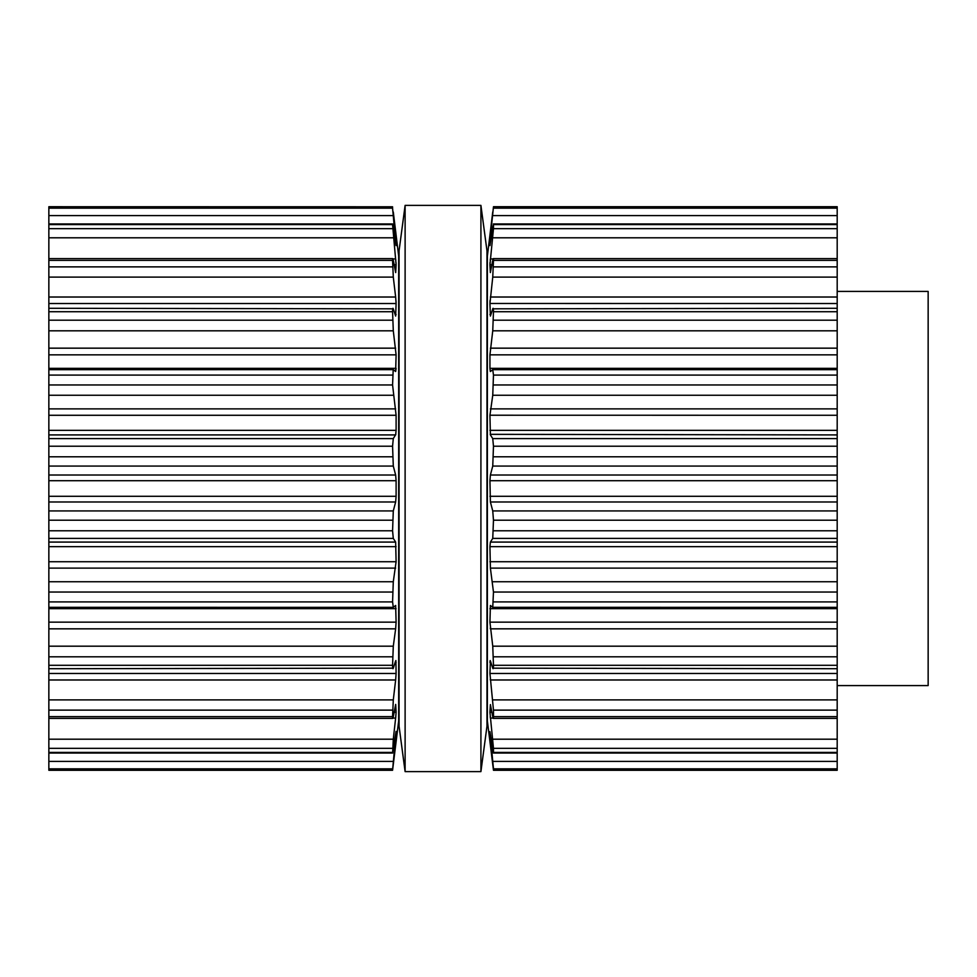 <?xml version="1.0" encoding="UTF-8"?>
<svg xmlns="http://www.w3.org/2000/svg" width="977" height="977" viewBox="0 0 977 977"><rect width="100%" height="100%" fill="white"/><g stroke="black" fill="none" stroke-linecap="round" stroke-linejoin="round"><path stroke-width="1.47" d="M486.986 250.857L486.986 726.143L480.916 771.622L480.916 205.378L480.916 771.622L405.113 771.622L480.916 771.622L486.986 726.143L486.986 250.857L480.916 205.378L405.113 205.378L405.113 771.622L405.113 205.378L480.916 205.378L486.986 250.857M399.056 250.857L399.056 726.143L405.113 771.622L399.056 726.143L399.056 250.857L405.113 205.378L399.056 250.857M837.191 291.415L928.15 291.415L928.15 685.585L837.191 685.585M837.191 769.571L837.191 770.279L493.47 770.218L493.47 768.826L837.191 768.826L837.191 769.571M490.234 237.912L493.47 206.782L837.191 206.721L837.191 607.328M837.191 369.672L492.75 369.672L493.47 375.095L837.191 375.095M493.47 375.095L492.75 395.258L489.941 415.274L490.393 434.924L492.75 438.6L493.47 446.208L492.75 466.066L490.393 475.017L489.941 480.708L490.393 501.983L492.75 510.934L493.47 520.204L492.75 538.4L490.393 542.076L489.941 546.656L490.393 568.113L493.47 592.038L492.75 607.328L837.191 607.364L837.191 768.826M492.75 211.972L487.364 256.169L487.364 720.831L493.47 770.279L837.191 770.279L493.47 770.279M837.191 753.047L493.397 753.047L489.941 731.651L493.47 768.826M837.191 752.412L493.47 752.412L493.47 748.321L837.191 748.321M492.75 716.764C493.19 718.987 493.434 718.938 493.47 716.629C493.434 718.938 493.19 718.987 492.75 716.764L490.393 704.6L489.941 712.209L493.47 748.321M837.191 716.629L493.47 716.629L493.47 710.12L837.191 710.12M492.75 607.328L490.393 605.484L489.941 622.154L492.75 646.188L493.47 665.288C493.434 668.5 493.19 669.453 492.75 668.17L490.393 660.916L489.941 673.483L493.47 710.12M493.067 718.083L490.393 718.083L490.234 716.568M490.894 662.467L489.941 662.467L490.161 660.562M837.191 668.72L492.75 668.17M837.191 679.98L490.393 679.98L490.295 679.137M837.191 628.834L490.393 628.834L490.295 628.077M490.332 371.541L489.941 368.341L490.393 371.516L492.75 369.672M837.191 434.924L490.198 434.338M837.191 368.341L489.941 368.341L489.941 354.846L837.191 354.846M837.191 415.274L489.941 415.225M490.393 272.4L492.75 260.236C493.19 258.013 493.434 258.062 493.47 260.37L492.75 277.102L489.941 303.517L490.393 316.084L492.75 308.83C493.19 307.547 493.434 308.5 493.47 311.712L492.75 330.812L489.941 354.846M492.75 308.83L837.191 308.28M492.75 260.236C493.19 258.013 493.434 258.062 493.47 260.37L837.191 260.37M490.356 272.583L489.941 264.767L491.858 264.791M837.191 303.517L489.941 303.468M489.965 302.491L490.063 300.44M489.978 245.606L492.75 227.201L493.47 224.588L493.47 228.679L489.941 264.791M837.191 223.953L493.397 223.953L493.47 224.588L837.191 224.588M489.941 245.349L489.941 241.319L490.698 241.319M489.965 264.022L490.063 262.276M490.234 260.432L490.393 258.917L493.067 258.917M491.394 236.471L490.393 236.471L489.941 241.319M493.47 206.721L837.191 206.721L493.47 206.782M490.393 231.183L490.21 232.648M48.85 208.174L392.571 208.174L392.571 206.782L48.85 206.721L48.85 770.279L392.571 770.218L396.1 731.59M48.85 369.672L393.206 369.636L392.571 384.962L396.1 415.225M395.709 605.459L393.206 607.364L48.85 607.328M393.291 211.972L398.677 256.169L398.677 720.831L392.571 770.279L48.85 770.279M48.85 752.412L392.571 752.412L396.064 731.394M48.85 739.198L393.291 739.198L392.644 753.047L48.85 753.047M393.291 739.198L395.807 716.568M394.171 712.209L396.1 712.209L395.648 718.083L392.974 718.083M396.1 712.209L395.685 704.417M395.648 704.6L393.291 716.764C392.852 718.987 392.607 718.938 392.571 716.629C392.607 718.938 392.852 718.987 393.291 716.764M48.85 716.629L392.571 716.629L393.291 699.898L395.746 679.137M48.85 673.483L396.1 673.483L395.648 679.98L48.85 679.98M396.1 673.483L395.88 660.562M48.85 665.288L392.571 665.288C392.607 668.5 392.852 669.453 393.291 668.17L395.648 660.916L396.1 662.467L395.148 662.467M48.85 668.72L393.291 668.17M392.571 665.288L393.291 646.188L395.746 628.077M48.85 622.154L396.1 622.154L395.648 628.834L48.85 628.834M396.1 622.154L395.648 605.484M48.85 601.905L392.571 601.905L393.291 607.328M392.571 601.905L393.291 581.742L396.1 561.726L395.648 542.076L393.291 538.4L392.571 530.792L393.291 510.934L395.648 501.983L396.1 496.292L396.1 480.708L395.648 475.017L393.291 466.066L392.571 446.208L393.291 438.6L395.844 434.338M48.85 430.344L396.1 430.344L395.648 434.924L48.85 434.924M396.1 430.344L396.1 415.274L48.85 415.274M393.291 369.672L395.661 371.516M48.85 368.341L396.1 368.341L395.648 371.516L396.1 354.846L393.291 330.812L392.571 311.712C392.607 308.5 392.852 307.547 393.291 308.83L48.85 308.28M393.291 308.83L395.648 316.084L396.1 303.468M48.85 297.02L395.648 297.02L396.1 303.517L48.85 303.517M395.648 297.02L393.291 277.102L392.571 260.37C392.607 258.062 392.852 258.013 393.291 260.236C392.852 258.013 392.607 258.062 392.571 260.37L48.85 260.37M393.291 260.236L395.648 272.4M395.685 272.583L396.1 264.767L392.571 224.588L396.064 245.606M396.076 302.491L395.966 300.44M48.85 223.953L392.644 223.953L392.571 224.588L48.85 224.588M395.978 245.349L392.571 208.174M396.076 264.022L395.966 262.276M395.807 260.432L395.648 258.917L392.974 258.917M48.85 206.721L392.571 206.782M395.807 237.912L395.648 236.471L394.635 236.471M395.648 231.183L395.832 232.648M492.75 761.413L837.191 761.413M490.393 740.529L491.394 740.529M489.941 735.681L490.698 735.681M492.75 739.198L837.191 739.198M489.941 712.209L491.858 712.209M492.75 699.898L837.191 699.898M489.941 673.483L837.191 673.483M493.47 665.288L837.191 665.288M493.47 656.813L837.191 656.813M492.75 646.188L837.191 646.188M489.941 622.154L837.191 622.154M489.941 608.659L837.191 608.659M493.47 601.905L837.191 601.905M493.47 592.038L837.191 592.038M492.75 581.742L837.191 581.742M490.393 568.113L837.191 568.113M489.941 561.726L837.191 561.726M489.941 546.656L837.191 546.656M490.393 542.076L837.191 542.076M492.75 538.4L837.191 538.4M493.47 530.792L837.191 530.792M493.47 520.204L837.191 520.204M492.75 510.934L837.191 510.934M490.393 501.983L837.191 501.983M489.941 496.292L837.191 496.292M489.941 480.708L837.191 480.708M490.393 475.017L837.191 475.017M492.75 466.066L837.191 466.066M493.47 456.796L837.191 456.796M493.47 446.208L837.191 446.208M492.75 438.6L837.191 438.6M489.941 430.344L837.191 430.344M490.393 408.887L837.191 408.887M492.75 395.258L837.191 395.258M493.47 384.962L837.191 384.962M490.393 348.166L837.191 348.166M492.75 330.812L837.191 330.812M493.47 320.187L837.191 320.187M493.47 311.712L837.191 311.712M489.941 314.533L490.894 314.533M490.393 297.02L837.191 297.02M492.75 277.102L837.191 277.102M493.47 266.88L837.191 266.88M492.75 237.802L837.191 237.802M493.47 228.679L837.191 228.679M492.75 215.587L837.191 215.587M493.47 208.174L837.191 208.174M48.85 768.826L392.571 768.826M48.85 761.413L393.291 761.413M394.635 740.529L395.648 740.529M395.343 735.681L396.1 735.681M48.85 748.321L392.571 748.321M48.85 710.12L392.571 710.12M48.85 699.898L393.291 699.898M48.85 656.813L392.571 656.813M48.85 646.188L393.291 646.188M48.85 608.659L396.1 608.659M48.85 592.038L392.571 592.038M48.85 581.742L393.291 581.742M48.85 568.113L395.648 568.113M48.85 561.726L396.1 561.726M48.85 546.656L396.1 546.656M48.85 542.076L395.648 542.076M48.85 538.4L393.291 538.4M48.85 530.792L392.571 530.792M48.85 520.204L392.571 520.204M48.85 510.934L393.291 510.934M48.85 501.983L395.648 501.983M48.85 496.292L396.1 496.292M48.85 480.708L396.1 480.708M48.85 475.017L395.648 475.017M48.85 466.066L393.291 466.066M48.85 456.796L392.571 456.796M48.85 446.208L392.571 446.208M48.85 438.6L393.291 438.6M48.85 408.887L395.648 408.887M48.85 395.258L393.291 395.258M48.85 384.962L392.571 384.962M48.85 375.095L392.571 375.095M48.85 354.846L396.1 354.846M48.85 348.166L395.648 348.166M48.85 330.812L393.291 330.812M48.85 320.187L392.571 320.187M48.85 311.712L392.571 311.712M395.148 314.533L396.1 314.533M48.85 277.102L393.291 277.102M48.85 266.88L392.571 266.88M394.171 264.791L396.1 264.791M48.85 237.802L393.291 237.802M48.85 228.679L392.571 228.679M395.343 241.319L396.1 241.319M48.85 215.587L393.291 215.587M837.191 718.4L493.263 718.4M837.191 258.6L493.263 258.6M392.766 718.4L48.85 718.4M392.766 258.6L48.85 258.6"/></g></svg>
